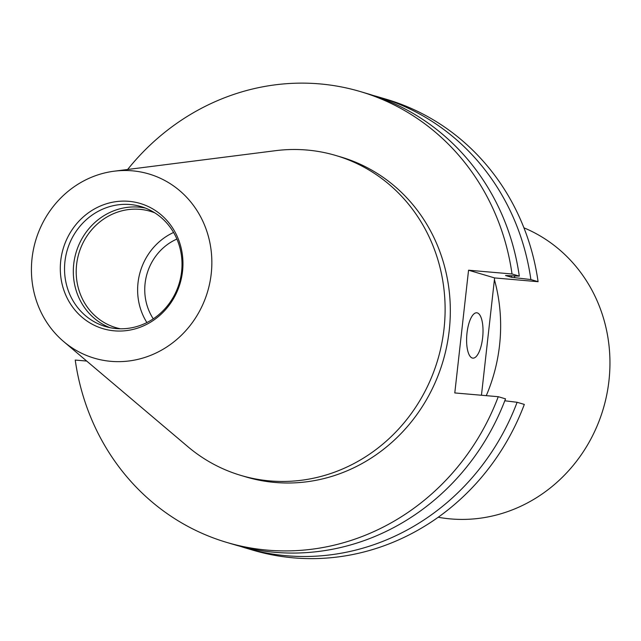 <?xml version="1.0" encoding="UTF-8"?>
<svg xmlns="http://www.w3.org/2000/svg" width="641" height="641" viewBox="0 0 641 641"><rect width="100%" height="100%" fill="white"/><g stroke="black" fill="none" stroke-linecap="round" stroke-linejoin="round"><path stroke-width="0.96" d="M477.345 312.904A22.755 8.012 94.9 0 0 476.776 312.8A22.755 8.012 94.9 0 0 466.904 333.961A22.755 8.012 94.9 0 0 472.281 358.023A22.755 8.012 94.9 0 0 472.85 358.135A22.755 8.012 94.9 0 0 482.713 336.974A22.755 8.012 94.9 0 0 477.345 312.904M494.419 279.676A166.852 155.771 106.5 0 1 499.539 345.395A166.852 155.771 106.5 0 1 486.271 395.665M523.921 227.819A151.685 141.613 106.5 0 1 608.95 380.77A151.685 141.613 106.5 0 1 438.204 517.247M153.271 318.841A53.091 49.565 106.5 0 1 145.098 283.402A53.091 49.565 106.5 0 1 176.9 239.053M146.893 322.567A60.671 56.64 106.5 0 1 138.023 282.793A60.671 56.64 106.5 0 1 173.583 232.459M120.428 328.793A60.671 56.64 106.5 0 1 115.949 327.671A60.671 56.64 106.5 0 1 76.599 264.597A60.671 56.64 106.5 0 1 150.403 211.322A60.671 56.64 106.5 0 1 154.769 212.828M109.956 327.663A62.554 58.403 106.5 0 1 73.723 264.116A62.554 58.403 106.5 0 1 145.371 208.077M181.603 271.616A62.554 58.403 106.5 0 1 105.509 326.541A62.554 58.403 106.5 0 1 64.941 261.512A62.554 58.403 106.5 0 1 141.036 206.586A62.554 58.403 106.5 0 1 181.603 271.616M182.533 271.351A65.31 60.975 106.5 0 1 114.37 330.836A65.31 60.975 106.5 0 1 60.727 260.807A65.31 60.975 106.5 0 1 128.897 201.322A65.31 60.975 106.5 0 1 182.533 271.351M32.05 258.323A96.07 89.684 106.5 0 1 114.194 171.195A96.07 89.684 106.5 0 1 211.218 273.835A96.07 89.684 106.5 0 1 154.898 353.536A96.07 89.684 106.5 0 1 63.723 341.613A96.07 89.684 106.5 0 1 32.05 258.323M114.194 171.195L275.51 150.683A166.852 155.771 106.5 0 1 335.804 155.491A166.852 155.771 106.5 0 1 444.013 328.953A166.852 155.771 106.5 0 1 241.04 475.462A166.852 155.771 106.5 0 1 187.845 446.665L63.723 341.613M335.804 155.491L341.012 157.037A166.852 155.771 106.5 0 1 449.221 330.5A166.852 155.771 106.5 0 1 246.248 477.008L241.04 475.462M373.431 95.541A235.111 219.494 106.5 0 1 379.248 97.176L386.459 99.307A235.111 219.494 106.5 0 1 538.087 281.695L530.876 279.556L511.606 277.313L505.509 275.51L519.298 276.127L512.023 273.979L468.555 270.214L454.79 392.941L498.257 396.699A235.111 219.494 106.5 0 1 226.866 542.454A235.111 219.494 106.5 0 1 75.237 360.066L86.711 361.059M481.455 395.249L494.612 277.93L538.087 281.695M504.796 400.777L517.111 402.284L524.322 404.423A235.111 219.494 106.5 0 1 252.923 550.17L245.711 548.039A235.111 219.494 106.5 0 1 239.95 546.236M517.111 402.284A235.111 219.494 106.5 0 1 245.711 548.039M379.248 97.176A235.111 219.494 106.5 0 1 530.876 279.556M514.499 275.975A221.305 206.602 106.5 0 1 514.755 277.585M511.366 275.87A218.06 203.582 106.5 0 1 511.606 277.313M498.257 396.699L505.533 398.854A235.111 219.494 106.5 0 1 234.133 544.61L226.866 542.454M127.631 169.488A235.111 219.494 106.5 0 1 360.402 91.591L367.67 93.746A235.111 219.494 106.5 0 1 519.298 276.127M360.402 91.591A235.111 219.494 106.5 0 1 512.023 273.979M494.612 277.93L468.555 270.214"/></g></svg>
